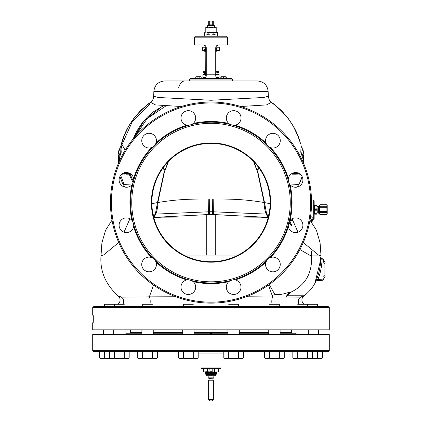 <?xml version="1.0" encoding="UTF-8"?>
<svg xmlns="http://www.w3.org/2000/svg" width="422" height="422" viewBox="0 0 422 422"><rect width="100%" height="100%" fill="white"/><g stroke="black" fill="none" stroke-linecap="round" stroke-linejoin="round"><path stroke-width="0.63" d="M253.527 161.462A59.143 59.143 0 0 0 211 143.422L211 198.989L212.303 198.989L212.419 211.754L211 211.728L211 214.434L268.26 217.393M264.156 217.182L215.732 217.003M206.268 217.003L157.881 217.177M211 214.434L154.584 217.351L207.049 214.603M258.565 217.003L268.165 217.752M299.9 249.544L309.985 255.352L311.552 255.801C312.364 272.855 305.644 284.897 291.386 291.924A9.463 9.463 -5.5 0 0 286.074 296.993L291.386 291.924L287.319 292.873M153.835 217.752L163.435 217.003M212.488 214.471L212.419 211.754L213.384 211.797L213.474 214.524L267.416 217.351C267.928 217.335 267.506 216.243 266.155 214.081L268.983 214.234M209.697 198.989L209.581 211.754L211 211.728L211 198.989L208.821 198.989C191.641 199.042 178.728 199.073 157.865 202.507C157.897 206.152 157.227 210.008 155.845 214.081C154.494 216.243 154.072 217.335 154.584 217.351L153.74 217.393M168.193 161.747L164.005 172.603L157.464 202.571L157.865 202.507L164.343 172.366L168.468 161.462A59.149 59.149 0 0 0 176.232 250.415M209.512 214.471L209.581 211.754L155.343 214.118L157.464 202.571L151.862 203.71M211 142.942A59.623 59.623 0 0 0 151.377 202.565A59.623 59.623 0 0 0 211 262.189A59.623 59.623 0 0 0 270.623 202.565A59.623 59.623 0 0 0 211 142.942M211 143.422A59.143 59.143 0 0 0 168.473 161.462M176.232 250.42A59.149 59.149 0 0 0 245.768 250.42M211 281.822A79.257 79.257 0 0 0 290.257 202.565A79.257 79.257 0 0 0 211 123.308A79.257 79.257 0 0 0 131.743 202.565A79.257 79.257 0 0 0 211 281.822M245.768 250.415A59.149 59.149 0 0 0 253.532 161.462L257.657 172.366L264.135 202.507L270.138 203.71M279.28 294.54L274.986 294.693L269.231 284.539M93.288 321.875L93.162 322.756L92.703 322.756L92.703 329.851L329.297 329.851L329.297 307.612L92.703 307.612L93.652 306.667L104.355 306.667L104.355 304.299L114.177 304.299L114.431 306.667L111.751 306.667M93.215 315.292L93.299 316.6L93.162 315.181L92.703 315.181L92.703 307.612M93.299 321.332L93.299 316.6M93.162 322.756L93.257 322.339M307.823 306.667L307.823 304.299L317.645 304.299L317.645 306.667L328.348 306.667L93.652 306.667M133.22 306.667L125.17 306.667M127.249 306.667L130.398 306.667M291.032 306.667L297.747 306.667M291.465 306.667L294.693 306.667L291.465 306.667M310.244 306.667L308.118 306.667M309.131 306.667L309.532 306.667M296.861 306.667L302.511 306.667M226.324 306.667L221.803 306.667M216.713 306.667L205.287 306.667M200.192 306.667L191.646 306.667M181.128 306.667L157.142 306.667M154.631 306.667L167.608 306.667M112.474 306.667L112.911 306.667M113.893 306.667L114.431 306.667L114.431 304.299L119.336 304.299L118.835 303.365A9.463 9.463 -90 0 1 117.912 304.299M304.088 304.299A9.463 9.463 90 0 1 303.165 303.365L302.648 304.299L307.569 304.299L307.569 306.251M286.717 295.769L304.046 295.769L300.701 297.077L299.335 297.146L246.158 296.772M320.061 262.231L320.578 257.272L320.989 257.309L320.804 259.804C320.272 267.479 318.9 273.873 316.695 278.979L315.788 281.548C313.161 287.124 309.247 291.866 304.046 295.769A5.206 5.206 -126.9 0 0 303.165 303.365M320.952 257.299A1.419 1.419 -85 0 0 322.244 258.755L322.287 258.76A1.419 1.419 -85 0 1 320.989 257.309L320.804 248.959M188.344 279.786L191.752 280.63L193.244 281.669A7.332 7.332 0 0 1 188.344 294.456A7.332 7.332 0 0 1 186.825 279.944L188.344 279.786M156.077 262.194A7.332 7.332 0 0 1 145.432 270.818A7.332 7.332 0 0 1 151.371 257.489L153.017 258.264L155.301 260.548L156.077 262.194A81.071 81.071 0 0 0 186.825 279.944M237.322 293.475A7.332 7.332 0 0 1 228.756 281.669L230.248 280.63L233.366 279.791L235.175 279.944A7.332 7.332 0 0 1 237.322 293.475M279.253 268.134A7.332 7.332 0 0 1 265.923 262.194L266.699 260.548L268.983 258.264L270.629 257.489A7.332 7.332 0 0 1 279.253 268.134M302.891 225.221A7.332 7.332 0 0 1 288.379 226.741L288.226 224.931L289.065 221.814L290.104 220.321A7.332 7.332 0 0 1 302.891 225.221M301.909 176.243A7.332 7.332 0 0 1 290.104 184.815L289.065 183.322L288.226 180.199L288.379 178.39A7.332 7.332 0 0 1 301.909 176.243M276.568 134.312A7.332 7.332 0 0 1 270.629 147.642L268.983 146.867L266.699 144.582L265.923 142.937A7.332 7.332 0 0 1 276.568 134.312M233.656 110.675A7.332 7.332 0 0 1 235.175 125.186L233.366 125.339L230.248 124.501L228.756 123.461A7.332 7.332 0 0 1 233.656 110.675M184.678 111.656A7.332 7.332 0 0 1 193.244 123.461L191.752 124.501L188.634 125.339L186.825 125.186A7.332 7.332 0 0 1 184.678 111.656M142.747 136.997A7.332 7.332 0 0 1 156.077 142.937L155.301 144.582L153.017 146.867L151.371 147.642A7.332 7.332 0 0 1 142.747 136.997M119.109 179.909A7.332 7.332 0 0 1 133.621 178.39L133.774 180.199L132.935 183.322L131.896 184.815A7.332 7.332 0 0 1 119.109 179.909M120.091 228.888A7.332 7.332 0 0 1 131.896 220.321L132.935 221.814L133.774 224.931L133.621 226.741A7.332 7.332 0 0 1 120.091 228.888M153.856 91.374C154.652 85.054 158.218 81.583 164.559 80.955L257.441 80.955C263.782 81.583 267.348 85.054 268.144 91.374L153.856 91.374L153.687 96.142L157.965 97.461L211 100.257L211 102.013A100.552 100.552 0 0 1 311.552 202.565A100.552 100.552 0 0 1 211 303.117A100.552 100.552 0 0 1 110.448 202.565A100.552 100.552 0 0 1 211 102.013A100.552 100.552 0 0 1 311.552 202.565A100.552 100.552 0 0 1 211 303.117L211 306.667L216.882 306.667M205.53 102.161L206.036 102.135M206.949 102.098L208.136 102.055M209.518 102.024L210.457 102.013M216.644 102.171L216.328 102.156M268.492 285.061L272.649 296.856A5.206 1.583 -90 0 0 272.063 304.299M175.842 296.772L149.351 296.856A5.206 1.583 -90 0 1 149.937 304.299M153.508 285.061L149.351 296.856L123.055 297.146L121.299 297.077L117.954 295.769A5.206 5.206 -90 0 1 118.835 303.365M117.954 295.769C105.547 284.37 99.893 271.077 100.985 255.88L101.196 248.985M315.614 281.558A1.419 1.419 85 0 1 316.764 280.767L316.943 280.751A1.419 1.419 85 0 0 315.788 281.548L315.287 281.59L320.034 262.563M290.294 185.021L298.56 184.504L299.182 184.166L302.068 176.533M311.32 221.756A2.368 2.184 143.6 0 1 313.288 218.643L313.419 219.182A0.944 0.944 0 0 1 313.419 219.182L313.425 219.182A2.368 2.368 -52.4 0 0 311.7 222.246A2.368 2.368 -52.4 0 1 313.419 219.182A0.944 0.944 0 0 0 314.153 218.258L314.153 201.067A0.944 0.944 0 0 0 313.288 200.123L313.288 218.643L310.65 216.148A2.368 1.393 136.7 0 0 310.629 216.164M240.719 106.508L266.488 104.914L271.33 102.409C270.054 102.129 269.051 100.04 268.313 96.142L264.035 97.461L211 100.257M270.349 101.533L274.01 104.113L281.732 110.854L288.39 118.651L293.369 126.378L297.985 136.142L300.538 143.638C296.397 127.555 286.665 113.813 271.33 102.409M300.87 144.825L301.493 147.252M301.05 147.32L300.765 152.189L302.869 158.403M303.334 158.472L303.571 163.303M297.209 174.096L298.201 174.175L298.401 173.152M298.491 174.054L299.483 174.175L299.504 173.727M295.505 174.022L296.808 174.175L296.376 173.722L296.328 172.514M296.861 172.514L296.481 173.268M294.54 172.645L294.392 173.421L293.617 173.421L295.426 173.421L295.585 172.577M292.562 173.421L292.399 174.175L293.459 174.175L293.617 173.421L292.562 173.421M292.915 220.632L289.967 220.474M289.708 220.796L291.776 225.211C291.76 226.334 290.753 225.432 288.743 222.505M288.864 222.215L291.776 225.211M213.179 198.989C230.359 199.042 243.272 199.073 264.135 202.507C264.103 206.152 264.773 210.008 266.155 214.081L213.384 211.797L213.179 198.989L212.303 198.989M314.153 201.067L314.153 218.258M314.153 205.287L314.675 205.403L314.675 213.922L314.153 214.038M131.706 185.021L123.44 184.504L122.818 184.166L123.351 184.472M119.932 176.533L122.818 184.166M125.17 150.185L121.467 143.628C125.603 127.555 135.335 113.813 150.67 102.409L155.518 104.914L181.281 106.508M121.467 143.628L120.507 147.252L124.363 135.277L128.594 126.442L133.827 118.355L140.827 110.295L148.333 103.854L151.651 101.533M119.131 158.403L121.235 152.189L120.95 147.32M118.666 158.472L118.429 163.303M126.415 172.577L126.727 174.175L127.766 174.175L127.46 172.645M124.421 172.514L124.021 174.175L125.234 174.022L125.429 172.514M131.015 174.175L129.433 174.175L129.243 173.268L129.559 173.268M128.056 172.751L128.288 173.268L128.198 172.788M126.727 174.175L126.384 174.175L126.072 172.582M128.62 172.904L128.879 174.175L128.277 174.175L127.576 172.661M123.24 173.115L123.846 173.268L124.089 172.814M124.021 174.175L123.372 174.022L122.865 173.115M128.879 174.175L129.433 174.175M123.44 173.268L123.846 173.268M123.672 173.115L123.999 173.115M124.221 174.022L125.234 174.022M124.353 173.722L125.366 173.722M124.432 173.115L125.439 173.115M121.874 174.175L122.623 174.175M169 80.955L253 80.955M185.923 80.955L177.699 80.955M211 159.558L211 190.702M133.057 139.044L143.928 121.045L161.673 106.771L164.1 105.516L161.673 106.771M129.1 174.175L133.146 182.884M303.513 155.249L303.771 158.403L301.957 153.539L301.973 147.32L302.738 150.48L303.165 150.48L303.94 155.249L302.98 155.249M303.803 158.472L302.822 158.403M300.997 147.32L301.973 147.32L301.007 147.252M303.149 150.48L302.738 150.48M119.262 150.48L118.835 150.48L119.262 150.48L120.027 147.32L120.265 152.189L118.197 158.472M120.993 147.252L120.017 147.252L121.003 147.32M119.178 158.403L118.229 158.403L118.487 155.249L118.06 155.249L118.835 150.48M118.487 155.249L119.02 155.249M299.857 173.969L299.483 174.175M298.649 173.257L298.201 174.175M296.655 172.514L297.014 173.421L297.869 172.514M298.106 172.514L297.647 173.722L296.808 174.175M295.869 172.582L295.564 174.175L293.459 174.175M300.126 174.175L299.815 174.175M296.276 173.115L295.775 173.115M296.376 173.722L295.653 173.722M296.529 174.022L295.595 174.022M297.695 172.967L296.682 172.967M297.494 173.268L296.782 173.268M295.426 173.421L294.392 173.421M315.287 281.59A1.419 1.414 -95 0 1 315.835 280.989M316.695 278.979L317.882 279.522L316.764 280.767L322.967 280.224L322.967 279.079L317.882 279.522C320.15 274.253 321.553 267.712 322.102 259.889L320.804 259.804M323.616 260.764L324.091 260.764L324.091 262.284L323.616 262.284L323.616 259.525A0.712 0.712 0 0 0 322.967 258.818L322.244 258.755L322.102 259.889L322.967 259.963L322.967 279.079L323.59 279.079M320.578 257.272A1.419 1.414 95 0 0 320.894 258.206M323.616 259.525A0.712 0.712 180 0 0 322.967 258.818A0.712 0.712 180 0 1 323.616 259.525L323.616 262.284M323.616 279.079L323.616 279.517L323.616 279.079L322.967 279.079M323.616 279.517A0.712 0.712 0 0 1 322.967 280.224M322.234 258.755L322.967 258.818L322.967 259.963L323.616 259.963L322.967 259.963M320.303 261.809L320.303 263.038L319.95 262.421L320.662 261.809M223.797 353.04L198.192 353.04M201.062 367.942L201.774 368.654L220.226 368.654L220.938 367.942L201.062 367.942L201.062 353.04M238.203 255.088L183.797 255.088M280.102 333.211L295.574 333.211L280.102 333.164M268.751 333.164L239.311 333.164M227.954 333.164L194.036 333.164M182.679 333.164L153.244 333.164M141.887 333.164L126.426 333.164L125.007 334.583L125.017 329.851L125.023 334.583M211 333.638L210.414 333.712M209.154 334.525L209.106 334.583C210.098 333.417 211.359 333.417 212.894 334.583L212.852 334.53M92.703 350.671L92.703 334.583L329.297 334.583L329.297 350.671L92.703 350.671L93.652 351.616L328.348 351.616L329.297 350.671M212.451 334.134L212.097 333.907M211.586 333.712L211.016 333.638M196.874 351.853L211 351.616M226.266 358.716L223.797 357.956L223.797 351.853L243.468 351.853L243.225 358.093L241.009 358.716L238.551 357.956L233.635 358.716L228.713 357.956L225.126 358.716M243.468 351.853L243.468 357.956L242.159 358.716L225.116 358.716L223.797 357.956M269.51 351.853L284.259 351.853L284.27 357.956L281.801 358.716L279.343 357.956L274.427 358.716L269.51 357.956L265.918 358.716L264.594 357.956L264.594 351.853L269.51 351.853L269.51 357.956M284.259 351.853L284.259 357.956L282.951 358.716L267.052 358.716L264.594 357.956M295.284 358.716L294.145 358.716L292.821 357.956L292.821 351.853L297.742 351.853L297.742 357.956L295.279 358.716L292.821 357.956M321.253 351.853L312.734 351.616M321.564 358.436L322.572 357.956L322.572 351.853L297.742 351.853M317.65 351.853L317.65 357.956L311.294 358.647M312.734 358.716L321.253 358.716L322.572 357.956L320.108 358.716L317.65 357.956M293.839 358.442L294.298 358.584M294.867 358.695L294.139 358.716M307.575 351.853L307.575 357.956L302.658 358.716L297.742 357.956M312.491 351.853L312.491 357.956L310.033 358.716L307.575 357.956M311.489 358.436L312.491 357.956L311.172 358.716L295.279 358.716M302.658 304.299L297.747 304.299M274.427 351.616L265.907 351.853M265.607 358.442L266.066 358.584M266.641 358.695L265.907 358.716M279.343 351.853L279.343 357.956M283.257 358.436L284.259 357.956L282.946 358.716M269.516 304.299L279.338 304.299L279.338 306.667M242.149 351.616L225.116 351.853M224.815 358.442L225.274 358.584M225.844 358.695L226.255 358.716M228.713 351.853L228.713 357.956M238.551 351.853L238.551 357.956M242.46 358.436L243.468 357.956L242.149 358.716M228.724 304.299L238.541 304.299L238.541 306.667L244.396 306.667M188.354 351.616L179.841 351.853M197.185 358.436L198.192 357.956L198.192 351.853L178.522 351.853L178.522 357.956L180.98 358.716L179.841 358.716L178.522 357.956M179.54 358.442L179.994 358.584M180.569 358.695L179.851 358.716M183.438 351.853L183.438 357.956L180.98 358.716L188.354 358.716L183.438 357.956M193.276 351.853L193.276 357.956L188.354 358.716L195.734 358.716L193.276 357.956M198.192 357.956L195.734 358.716L196.874 358.716L198.192 357.956M183.449 306.667L183.449 304.299L193.265 304.299M156.393 358.436L157.401 357.956L157.401 351.853L137.73 351.853L137.73 357.956L140.188 358.716L139.049 358.716L137.73 357.956M138.748 358.442L139.202 358.584M139.777 358.695L139.054 358.716M142.647 351.853L142.647 357.956L140.188 358.716L147.568 358.716L142.647 357.956M152.484 351.853L152.484 357.956L147.568 358.716L154.943 358.716L152.484 357.956M156.093 358.716L157.406 357.956L154.943 358.716L156.082 358.716L157.406 357.956L157.406 351.853M142.657 306.667L142.657 304.299L152.474 304.299M128.167 358.436L129.174 357.956L129.174 351.853L109.504 351.853L109.504 357.956L111.962 358.716L110.822 358.716L109.504 357.956M110.522 358.442L110.975 358.584M111.55 358.695L114.42 357.956L114.42 351.853M124.258 351.853L124.258 357.956L119.336 358.716L114.42 357.956M129.179 351.853L129.179 357.956L126.716 358.716L124.258 357.956M127.861 358.716L129.179 357.956L127.855 358.716L111.962 358.716M119.336 304.299L124.247 304.299M109.504 351.853L99.428 351.853L99.428 357.956L101.892 358.716L100.747 358.716L99.428 357.956M100.447 358.442L100.905 358.584M101.475 358.695L104.35 357.956L104.35 351.853M110.701 358.647L104.35 357.956M109.266 358.716L101.892 358.716M198.203 353.04L198.203 357.956L196.874 358.716M218.374 371.666L217.784 371.967L218.374 371.666L218.374 368.949L217.847 368.68M217.784 371.967L213.506 371.967L214.687 371.666L215.278 371.967M214.687 371.666L214.687 368.949L213.506 368.654M215.278 368.654L214.687 368.949M208.494 368.654L207.313 368.949L206.722 368.654M204.216 368.654L203.626 368.949L203.626 371.666L204.153 371.94M203.626 371.666L204.137 371.967L207.313 371.666L207.313 368.949M207.313 371.666L210.056 371.967L209.818 368.654M210.056 371.967L213.506 371.967M208.494 371.967L206.722 371.967M205.087 372.436L216.913 372.436L216.57 373.386L205.43 373.386L205.087 371.967M216.913 371.967L216.913 372.436M215.637 374.52L215.558 374.504A0.57 0.57 0 0 0 215.558 373.401L215.637 373.386M205.841 374.52L216.159 374.52L215.711 375.749L206.289 375.749L205.841 374.52M206.574 373.386A0.57 0.57 0 0 0 206.01 373.95A0.57 0.57 0 0 0 206.574 374.52M211.944 400.9L210.056 400.9L208.632 399.481L213.368 399.481L211.944 400.9M213.368 380.222L208.632 380.222L213.368 380.222L213.368 399.481M211 378.186L208.352 378.186L208.162 377.859L213.838 377.859L213.648 378.186L211 378.186M206.268 214.645L206.268 255.088M215.732 214.645L215.732 255.088M206.121 46.937L205.794 46.937L205.794 46.267L203.43 44.996C205.15 45.159 206.094 46.109 206.268 47.834L206.268 75.754C206.078 77.506 205.129 78.45 203.43 78.592L203.805 78.566M227.563 37.189L226.614 36.239L195.386 36.239L194.436 37.189L227.563 37.189L227.563 44.996L218.57 44.996C216.85 45.159 215.906 46.109 215.732 47.834L215.732 75.754C215.953 77.532 216.903 78.481 218.57 78.592M218.57 44.996L216.206 46.267L216.206 46.937L215.879 46.937M203.43 44.996L194.436 44.996L194.436 37.189M215.958 76.867L216.133 77.205M216.766 77.943L217.156 78.212M217.752 78.471L218.195 78.566M204.886 78.186L205.256 77.928M205.894 77.163L206.047 76.846M232.295 79.067L189.705 79.067L190.18 78.592L231.82 78.592L232.295 79.067L232.295 80.955M197.085 78.402L197.085 76.91L196.088 76.698L195.718 76.91L196.404 76.698L195.718 76.91L195.718 78.402L201.183 78.402L201.183 76.91L200.598 76.704M197.085 76.91L198.451 76.698L196.341 76.698M199.817 78.402L199.817 76.91L200.503 76.698L198.451 76.698L199.817 76.91M225.912 78.592L226.282 78.402L226.282 76.91L224.731 76.698L225.912 76.698M221.181 78.592L221.181 76.698L220.817 76.91L221.497 76.698L220.817 76.91L220.817 78.402L225.912 78.402L225.912 76.91M223.549 78.402L223.549 76.91L224.731 76.698L222.362 76.698L223.549 76.91M221.181 76.91L222.362 76.698L221.181 76.698M206.268 57.772L205.794 57.772L205.794 49.965L206.268 49.965M206.268 67.71L205.794 67.71L205.794 57.772M206.268 75.517L205.794 75.517L205.794 67.71M205.736 72.093L205.794 55.878M205.794 73.148L205.736 72.684M205.794 72.22L205.794 71.445M205.794 71.292L205.794 70.595M205.794 70.442L205.794 69.741M205.736 69.567L205.794 68.891M204.728 75.005L204.728 72.716L204.728 75.005L205.678 75.28L205.678 72.442L204.728 72.716M205.762 74.509L205.73 74.108M205.73 75.243L205.794 74.974M205.73 75.079L205.762 73.122M205.794 73.032L205.794 73.412M204.728 51.347L204.728 49.052L204.728 51.347L205.678 51.621L205.678 48.783L204.728 49.052M205.762 50.851L205.73 50.45M205.73 51.584L205.794 51.315M205.73 51.421L205.762 50.012M205.762 49.174L205.794 49.754M205.794 49.358L205.73 49.954M205.73 48.899L205.767 49.316M205.762 49.464L205.794 49.759M206.142 49.965L206.268 49.506M324.091 262.284L324.091 278.277L323.616 278.277L324.091 278.277M324.091 277.565L324.096 277.565A0.944 0.944 0 0 0 325.035 276.621A0.944 0.944 0 0 0 324.091 275.671L324.096 274.253M207.809 32.457L214.191 32.457L207.809 32.457M217.388 32.457L214.191 32.457L217.388 32.457M217.388 36.239L204.612 35.975L204.612 32.721M204.612 35.975L204.612 36.239M211 35.975L211 32.721M209.291 34.351L208.057 35.058L206.827 34.351L208.057 33.639L209.291 34.351M217.388 35.975L217.388 32.721M212.709 34.351L213.943 35.058L215.173 34.351L213.943 33.639L212.709 34.351M216.159 46.984L219.044 46.984L216.206 46.937M206.136 46.984L202.956 46.984L206.136 46.984M215.732 50.862L216.206 50.862L215.732 50.814M216.206 50.862L216.206 51.621L215.732 51.621M204.58 50.767L202.718 50.534L204.58 50.534M206.2 47.222L202.718 47.222L202.718 50.534M204.58 49.696L205.73 47.454L206.252 47.512M215.732 50.534L219.282 50.534L215.732 50.767M219.282 50.534L219.282 47.222L215.8 47.222M215.732 48.446L216.27 48.282L216.913 48.878L216.27 49.469L215.732 49.305M203.99 74.335L202.956 74.335L202.956 77.643L203.99 77.643L203.99 74.335L204.58 74.335M205.546 77.643L203.99 77.643M216.454 77.643L218.01 77.643L218.01 74.335L215.732 74.335M218.01 74.335L219.044 74.335L219.044 77.643L218.01 77.643M215.895 76.698A1.229 1.066 90 0 0 215.732 75.074M205.994 75.517A1.229 1.066 -90 0 0 206.105 76.698M213.295 24.887L213.295 21.1L208.705 21.1L208.705 24.887M212.298 21.1L212.298 24.887M209.702 24.887L209.702 21.1M207.687 25.357L214.313 25.357L213.838 24.887L208.162 24.887L207.687 25.357L207.592 27.251L208.399 27.251L205.794 27.251L205.794 27.715L208.399 27.251L213.601 27.251L211 27.715L208.399 27.251M214.313 25.357L214.408 27.251L213.601 27.251L216.206 27.251L216.206 27.715L213.601 27.251M216.206 32.457L216.206 27.715M216.206 31.993L213.601 32.457L211 31.993L208.399 32.457L205.794 31.993L205.794 27.715M205.794 31.993L205.794 32.457M211 31.993L211 27.715M209.818 371.729L212.182 371.729L212.182 368.654M314.675 214.16L314.675 205.166L314.949 205.166L314.675 207.413L314.949 214.16L314.675 214.16M316.769 214.16L317.038 211.913L317.038 214.16L315.994 214.16L315.856 213.189L315.856 214.16L314.949 214.16M316.769 213.743L315.994 213.743M315.719 214.16L315.719 213.743L314.949 213.743M315.994 205.583L315.856 206.136L315.994 205.583L316.769 205.583L316.769 205.166L315.994 205.166M315.856 206.136L315.719 205.583L314.949 205.583M315.719 205.583L315.719 205.166L314.949 205.166M315.994 209.249L315.994 210.077L316.769 210.077L316.769 209.249L315.994 209.249L315.856 208.695L315.994 210.077M315.856 210.631L315.719 210.077L314.949 210.077M315.719 210.077L315.719 209.249L314.949 209.249M316.769 210.077L317.038 211.913L317.038 205.166L316.769 205.166M317.038 208.009L317.038 211.322M316.769 209.249L317.038 207.413L316.769 205.583M315.719 213.743L315.856 213.189M315.719 209.249L315.856 208.695M317.038 213.115L318.267 212.883L318.932 213.448L318.932 205.878L318.436 206.374L318.436 212.952M317.038 206.21L317.275 212.883M318.436 206.374L317.275 206.448M319.644 205.878L318.932 205.878M319.644 213.448L318.932 213.448M326.908 207.693L319.95 207.693L319.712 209.665L319.95 211.633L326.908 211.633L326.908 204.754L319.95 204.754L319.95 206.754L326.908 206.754M326.908 211.633L326.908 214.571L327.214 214.038L327.214 205.287L326.908 204.754M326.908 204.786L319.95 204.786M319.95 207.693L319.95 206.754M326.908 214.54L319.95 214.571L319.644 214.038L319.644 205.287L319.95 204.754M319.95 214.54L319.95 211.633M326.908 212.572L319.95 212.572M217.029 72.848L215.732 73.148M216.992 72.748L216.708 72.879L216.992 72.748M217.114 72.8L216.818 72.906M217.615 72.621L217.114 72.879M217.04 72.748L216.708 72.827M217.119 72.626L218.886 72.188L215.732 72.188M205.736 72.188L203.114 72.188L203.193 71.729L205.725 71.729M215.732 71.729L218.807 71.729L218.886 72.188M216.955 72.879L217.525 72.663L216.955 72.848M216.708 72.9L216.992 72.806M217.214 72.821L216.808 72.906M154.236 217.372C153.703 217.356 154.072 216.27 155.343 214.118L153.017 214.234M274.986 294.693A9.463 7.274 -88 0 0 272.237 295.674M300.701 297.077A5.206 5.201 -90 0 0 299.145 304.299M292.071 218.77L297.964 232.147M303.27 242.523L318.367 254.946L321.015 255.88L311.552 255.88M211 302.168A99.603 99.603 0 0 1 111.397 202.565A99.603 99.603 0 0 1 211 102.963A99.603 99.603 0 0 1 310.603 202.565A99.603 99.603 0 0 1 211 302.168M228.756 281.669A81.071 81.071 0 0 1 193.244 281.669M265.923 262.194A81.071 81.071 0 0 1 235.175 279.944M288.379 226.741A81.071 81.071 0 0 1 270.629 257.489M290.104 184.815A81.071 81.071 0 0 1 290.104 220.321M270.629 147.642A81.071 81.071 0 0 1 288.379 178.39M235.175 125.186A81.071 81.071 0 0 1 265.923 142.937M193.244 123.461A81.071 81.071 0 0 1 228.756 123.461M156.077 142.937A81.071 81.071 0 0 1 186.825 125.186M133.621 178.39A81.071 81.071 0 0 1 151.371 147.642M131.896 220.321A81.071 81.071 0 0 1 131.896 184.815M151.371 257.489A81.071 81.071 0 0 1 133.621 226.741M121.299 297.077A5.206 5.201 -90.4 0 1 122.855 304.299M129.929 218.77L124.036 232.147M118.73 242.523L103.633 254.946L100.985 255.88L101.913 242.803L105.627 230.101L112.004 220.189M297.494 186.983L298.56 184.504M259.388 168.547L257.177 169.945M259.14 168.193L257.051 169.586M253.807 161.747L257.995 172.603L264.536 202.571L266.657 214.118C267.928 216.27 268.297 217.356 267.764 217.372M208.821 198.989L208.526 214.524M124.506 186.983L123.44 184.504M162.612 168.547L164.823 169.945M162.86 168.193L164.949 169.586M124.189 184.73L120.676 175.378M119.531 160.803L119.901 156.103M120.961 149.293L122.122 144.308L132.07 122.174L150.063 103.97M184.789 80.955A10.793 6.557 -90 0 0 178.738 87.591M134.544 137.255L147.183 118.582L166.315 105.648M133.526 181.819L130.103 174.175M301.957 153.539L300.991 153.539M301.735 152.189L300.765 152.189M120.265 152.189L121.235 152.189M120.043 153.539L121.008 153.539M322.967 258.818L322.244 258.755M191.752 280.63A80.402 80.402 0 0 0 230.248 280.63M233.366 279.791A80.402 80.402 0 0 0 266.699 260.548M268.983 258.264A80.402 80.402 0 0 0 288.226 224.931M289.065 221.814A80.402 80.402 0 0 0 289.065 183.322M288.226 180.199A80.402 80.402 0 0 0 268.983 146.867M266.699 144.582A80.402 80.402 0 0 0 233.366 125.339M230.248 124.501A80.402 80.402 0 0 0 191.752 124.501M188.634 125.339A80.402 80.402 0 0 0 155.301 144.582M153.017 146.867A80.402 80.402 0 0 0 133.774 180.199M132.935 183.322A80.402 80.402 0 0 0 132.935 221.814M133.774 224.931A80.402 80.402 0 0 0 153.017 258.264M155.301 260.548A80.402 80.402 0 0 0 188.634 279.791M223.797 352.987L198.192 352.987M194.036 332.689L227.954 332.689M239.311 332.689L268.751 332.689M280.102 332.689L291.396 332.689L291.396 329.851M268.751 333.211L239.311 333.211M227.954 333.211L194.036 333.211M182.679 333.211L153.244 333.211M141.887 333.211L126.426 333.211M130.134 333.164L130.604 332.689L141.887 332.689M153.244 332.689L182.679 332.689M208.943 380.043L213.057 380.043M209.038 379.879L209.038 378.376L213.152 378.186M215.732 74.805L206.268 74.805M205.794 50.44L206.268 50.44M206.268 59.191L205.794 59.191M206.268 66.291L205.794 66.291M205.794 75.042L206.268 75.042M205.155 72.442L205.155 75.28M205.155 48.783L205.155 51.621M205.73 49.49L205.873 49.965M324.091 276.758L323.616 276.758M204.353 78.439L203.942 78.555M205.308 77.88L203.736 77.643M217.647 78.439L218.026 78.439L218.026 77.88L216.692 77.88M318.267 206.448L318.267 212.883M161.331 170.446L160.724 171.406M290.035 291.897C288.98 292.467 282.06 294.519 279.227 294.545M329.297 307.612L328.348 306.667M247.155 306.667L249.94 306.667M251.997 306.667L273.393 306.667M220.785 306.667L223.106 306.667M226.245 306.667L233.635 306.667M171.691 306.667L174.529 306.667M177.361 306.667L180.199 306.667M186.387 306.667L188.354 306.667M137.609 306.667L119.289 306.667M311.847 220.395L311.7 222.246L313.419 219.182M309.996 220.189L316.373 230.101L320.087 242.803L321.015 255.88M311.462 251.232L311.552 255.801M260.669 170.446L261.276 171.406M289.033 222.927L288.68 222.415M292.319 219.313L291.549 219.081M313.288 200.123L311.52 199.97M268.144 91.374L268.313 96.142M153.687 96.142L153.212 98.864C152.337 100.858 151.493 102.034 150.67 102.409M133.035 139.065L136.865 131.047L141.486 123.915L147.368 117.137L153.634 111.709L163.757 105.495M299.187 184.166L301.171 179.503M302.822 158.472L303.777 158.472M303.956 155.359L303.793 154.178M118.223 158.472L119.178 158.472M118.207 154.178L118.044 155.359M320.926 257.636L320.857 258.939M220.938 367.942L220.938 353.04M291.396 332.689L291.866 333.164M212.894 334.583C211.464 333.269 210.151 333.348 208.953 334.82M295.574 333.211L296.993 334.583L296.977 329.851M130.604 332.689L130.604 329.851M318.415 334.583L318.415 329.851M308.334 334.583L308.334 329.851M307.564 306.667L307.564 304.299M268.751 334.583L268.751 329.851M280.102 334.583L280.102 329.851M227.954 334.583L227.954 329.851M239.311 334.583L239.311 329.851M182.679 334.583L182.679 329.851M194.036 334.583L194.036 329.851M141.887 334.583L141.887 329.851M153.244 334.583L153.244 329.851M113.66 334.583L113.66 329.851M103.585 334.583L103.585 329.851M217.863 368.654L218.374 368.949M204.137 368.654L203.626 368.949M208.632 380.222L208.632 399.481M212.962 378.376L212.962 379.879M213.838 375.749L213.838 377.859M208.162 375.749L208.162 377.859M189.705 79.067L189.705 80.955M205.73 73.613L205.794 73.053M205.873 49.632L206.142 49.632M324.091 263.37A0.944 0.944 0 0 0 325.035 262.421A0.944 0.944 0 0 0 324.091 261.476M215.732 52.096L216.206 51.621M203.974 78.439L203.974 77.88M326.908 214.571L319.95 214.571M204.702 72.769L203.114 72.188"/></g></svg>
